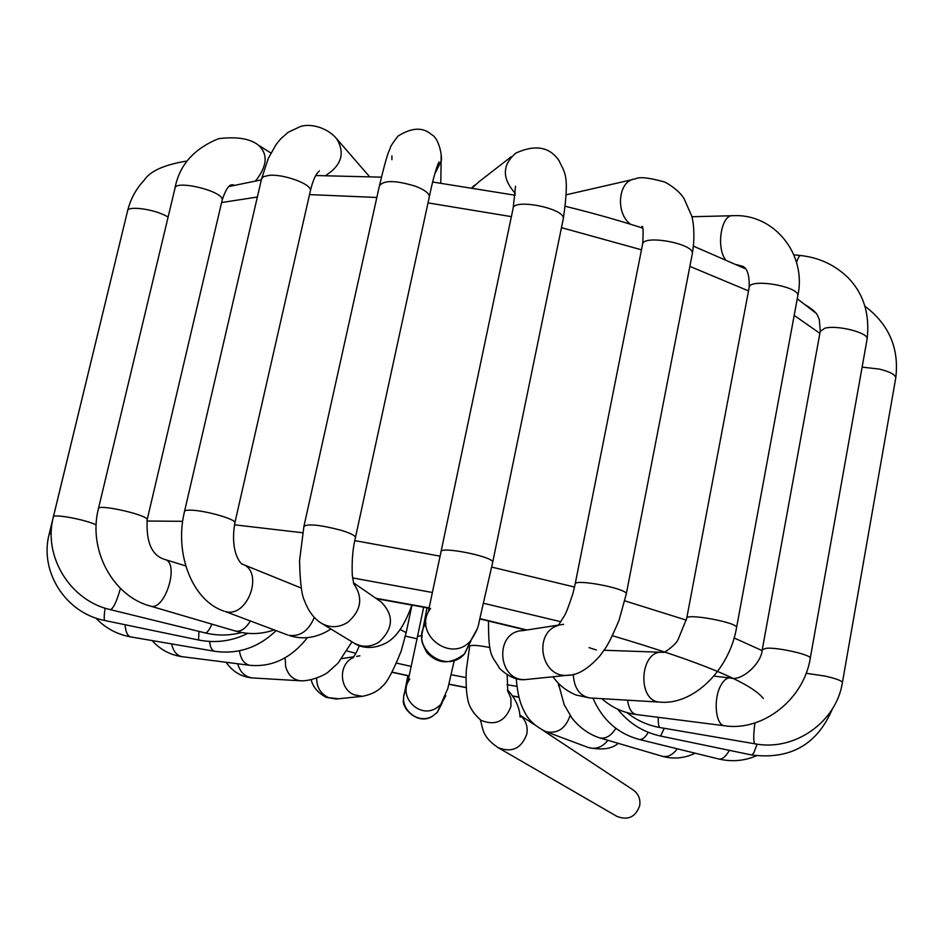 <?xml version="1.0" encoding="UTF-8"?>
<svg xmlns="http://www.w3.org/2000/svg" width="944" height="944" viewBox="0 0 944 944"><rect width="100%" height="100%" fill="white"/><g stroke="black" fill="none" stroke-linecap="round" stroke-linejoin="round"><path stroke-width="1.42" d="M519.884 715.115C525.749 719.953 528.062 726.278 526.823 734.054C521.572 748.344 512.085 752.923 498.385 747.801L617.069 816.466C628.079 820.607 635.631 817.008 639.702 805.669C640.634 799.061 638.474 793.833 633.212 789.986L543.331 730.573M479.163 181.578L472.566 187.632M489.842 647.501C477.558 645.212 470.844 644.787 469.699 646.215L466.466 668.918C466.159 669.379 465.404 688.908 467.705 698.961C468.885 706.596 473.381 713.747 481.18 720.414C495.423 726.007 505.347 721.334 510.94 706.395L510.905 698.123L507.601 690.713M516.262 678.712C518.032 700.212 522.303 707.516 524.711 712.177C528.463 720.083 535.578 726.597 546.033 731.694C557.515 734.007 565.539 728.615 570.117 715.528M546.033 731.694L588.289 747.506C595.747 749.666 602.296 747.27 607.948 740.32M558.352 683.232L564.134 704.59L571.993 718.172C579.758 727.8 588.997 734.385 599.723 737.913C605.741 739.081 611.11 735.872 615.842 728.308M599.723 737.913L662.31 756.274C667.727 757.43 672.718 754.94 677.273 748.804M592.95 698.147C602.355 719.835 617.789 733.618 639.277 739.471C642.203 739.919 645.212 737.547 648.316 732.355M639.277 739.471L718.844 759.011C722.396 759.495 725.877 756.604 729.299 750.338M617.742 709.204C628.881 723.257 643.147 732.202 660.564 736.049L664.246 728.284M660.564 736.049L751.754 754.999L753.796 752.899L757.076 744.155M626.958 712.626C636.693 720.39 647.749 725.381 660.127 727.576C658.723 727.033 658.098 723.611 658.251 717.322M660.127 727.576L755.023 743.825C753.454 742.645 753.324 736.521 754.61 725.464L754.952 722.927M755.023 743.825C794.435 751.518 836.396 722.184 842.414 682.524C841.788 680.695 835.971 678.547 824.95 676.057L806.141 673.261M895.738 378.037L895.773 377.848C895.408 374.638 889.885 371.7 879.183 369.057L862.12 367.122M601.847 698.666C611.606 707.41 623.028 712.685 636.114 714.502C631.63 713.404 628.787 708.637 627.571 700.2M720.52 685.993C723.529 680.27 726.809 677.603 730.396 677.993C741.512 681.651 761.596 663.431 762.292 649.578L766.622 648.221C778.694 647.36 811.663 654.947 810.271 658.239C803.792 699.575 762.528 731.718 724.426 725.759C715.694 725.169 713.145 699.705 720.52 685.993M867.076 339.309L867.111 339.073C868.999 332.819 837.045 324.642 824.796 328.264L820.218 331.486L762.315 649.425M800.96 255.564C819.522 257.688 835.346 265.181 848.408 278.043C863.713 294.021 869.955 314.364 867.111 339.073L810.271 658.239M800.949 255.553C799.568 255.258 798.081 257.582 796.512 262.526M590.543 697.994L589.54 697.935C579.51 695.822 574.094 687.964 573.268 674.382M660.67 702.159L659.644 702.1C636.586 701.132 639.82 649.531 662.723 652.292M553.031 676.765C558.742 684.966 566.435 691.055 576.111 695.02L589.54 697.935L659.644 702.1C693.167 705.534 729.452 670.122 736.568 627.559C738.066 622.533 685.474 612.857 686.713 618.367L678.052 639.678C676.234 644.315 663.821 653.708 663.007 652.304L662.948 652.304M797.727 296.156L797.798 295.814C800.075 286.433 748.863 277.796 749.147 287.578L686.748 618.167M736.568 627.559L797.798 295.814C807.026 254.373 774.127 213.356 733.087 215.716C721.7 213.58 715.835 246.478 725.322 259.435M528.569 679.267L525.796 679.55C497.299 681.804 494.054 631.536 522.575 630.651L558.435 625.093M570.011 675.007L567.025 675.326C540.711 677.627 532.959 632.35 558.435 625.341M559.485 625.011L563.603 624.303M488.496 620.928C488.378 658.806 492.355 655.337 499.647 668.494C508.71 676.966 517.43 680.648 525.796 679.55L567.025 675.326C577.138 675.633 588.136 669.095 600.03 655.702L605.139 648.67C608.266 644.292 612.904 634.793 619.075 620.173L626.285 593.965C627.666 588.584 573.704 578.283 575.132 584.194L573.02 593.139C568.748 606.225 565.834 613.836 564.252 615.984L558.352 625.329M692.259 254.078L692.353 253.582C694.607 243.587 642.097 234.065 642.534 244.531L575.191 583.899M635.218 178.947C618.308 179.915 614.886 212.919 630.58 224.283M470.903 641.047L464.554 653.85C445.627 675.727 408.894 646.852 425.921 623.512M476.744 629.79L470.596 640.87C450.453 664.104 411.737 632.669 430.606 608.443L430.57 608.491M492.638 562.577L492.709 562.235C493.889 556.665 439.338 545.762 440.99 551.886L428.364 611.5M563.179 219.35L563.308 218.713C565.468 208.435 512.462 197.921 513.04 208.73L441.072 551.508M421.98 634.816C422.711 639.135 418.9 637.896 427.007 652.752C438.158 664.375 450.677 664.741 464.554 653.85L470.596 640.87C475.658 633.318 478.478 627.064 479.056 622.12L492.709 562.235L563.308 218.701C569.787 173.979 564.654 173.224 559.131 160.869C549.856 146.886 535.472 144.267 515.99 152.999C502.043 164.858 501.83 178.345 515.353 193.461M353.422 582.743L381.01 601.847C394.191 615.122 393.506 628.551 378.969 642.144C370.532 647.277 362.225 647.584 354.047 643.076C358.366 646.239 371.299 651.62 387.807 641.979C397.247 636.091 405.295 623.736 411.938 604.915M353.634 583.545C363.346 597.564 361.351 610.508 347.663 622.379C338.861 627.748 330.199 628.09 321.692 623.406L354.047 643.076M355.298 537.655L355.381 537.242C354.85 535.331 349.917 532.959 340.607 530.139C319.709 524.781 307.473 523.566 303.909 526.469L299.555 560.594C300.039 582.047 301.691 595.44 304.511 600.738C308.464 611.334 314.187 618.886 321.692 623.406M429.201 197.438L429.378 196.647C429.142 193.272 424.599 189.838 415.761 186.334C395.666 180.174 383.547 180.021 379.405 185.885L304.003 526.032M391.902 155.854L391.913 159.713M434.783 174.003L441.108 161.282L441.155 155.158M314.305 617.388C308.641 630.863 300.145 636.846 288.793 635.312L291.153 636.103C304.617 639.784 317.868 637.424 330.931 629.023M301.219 588.053L242.124 564.052C264.603 571.191 247.67 618.662 225.132 611.488L287.578 634.946M242.124 564.052L242.171 564.04C244.307 566.4 228.991 556.512 234.926 522.598C235.634 519.176 205.981 510.645 191.608 510.197C186.818 509.996 184.434 510.48 184.469 511.648C174.097 553.857 192.47 600.773 223.905 611.11M310.269 191.302L310.458 190.499C311.78 184.174 283.46 173.767 269.028 175.372L263.529 176.658L261.582 178.782L184.576 511.2M316.889 173.472L319.402 170.864C315.803 173.967 312.83 180.505 310.458 190.487L234.926 522.598M325.892 175.383C341.575 165.224 345.197 153.058 336.76 138.886L336.689 138.803M250.384 621.022C245.558 628.669 240.614 632.02 235.528 631.076C248.567 634.734 261.429 634.344 274.126 629.908M185.72 565.928L164.669 559.414C180.044 562.329 165.129 611.311 150.415 606.095L235.528 631.076M164.669 559.414C151.854 555.52 146.025 542.269 147.181 519.66C147.842 514.81 96.406 503.388 98.4 508.84C87.816 549.892 113.009 596.301 150.415 606.095M222.017 200.765L222.206 199.975C223.752 191.077 173.967 179.112 174.9 188.635L98.495 508.403M255.718 180.741C267.164 166.168 268.167 154.391 258.727 145.388L258.621 145.329M211.904 624.137C209.261 630.12 207.007 633.046 205.178 632.917C217.427 635.831 229.581 635.701 241.617 632.515M120.431 588.383C116.619 601.765 113.256 608.845 110.33 609.635L205.178 632.917M96.17 524.852C84.771 519.318 51.601 513.359 53.324 517.135C42.94 556.547 70.422 600.832 110.33 609.635M168.091 217.144C156.303 209.344 126.579 205.084 127.487 211.291L53.419 516.746M198.948 631.383L198.559 640.008C215.739 643.371 232.153 641.153 247.824 633.353M105.114 608.16C103.993 615.771 103.934 619.901 104.914 620.538L198.559 640.008M51.271 533.207L49.159 534.151C39.223 571.828 65.868 613.27 104.914 620.538M120.006 242.16L49.241 533.82M209.592 641.448C210.252 647.265 211.881 650.534 214.489 651.254C237.77 654.581 258.314 647.714 276.108 630.651M125.104 624.739C125.599 631.902 127.475 635.949 130.732 636.905L214.489 651.254M239.422 650.794C240.755 659.183 244.213 664.021 249.771 665.296C272.12 667.361 291.342 658.133 307.437 637.589M171.631 643.914C173.283 651.289 176.729 655.537 181.968 656.658L249.771 665.296M285.1 657.815L285.702 666.853C288.203 675.066 293.065 679.704 300.286 680.777L301.278 680.836M237.711 663.762L237.876 664.387C240.342 672.364 245.145 676.872 252.26 677.922L253.204 677.981M400.126 629.471L406.156 632.645L412.021 604.927M353.292 657.614C338.2 664.021 339.014 689.332 354.519 694.914L362.331 696.33C371.263 694.583 377.942 691.209 382.344 686.205C386.745 683.102 393.023 671.396 401.176 651.089L406.156 632.645M359.888 655.832L356.655 656.375M316.653 678.311C316.712 687.397 320.689 693.852 328.606 697.651L338.483 698.772M407.832 682.146L417.531 636.374L421.909 635.536M409.814 679.125C397.153 695.291 418.558 719.08 436.081 708.248L440.978 704.448L445.804 695.728M406.168 689.627C396.114 705.522 416.493 726.007 432.541 716.083L437.273 712.413L442.158 703.044M354.696 540.605L440.093 556.169M491.706 567.084L574.53 587.038M624.81 600.856L686.347 620.137M734.125 637.943L762.091 650.581M819.888 333.35L794.187 315.39M748.521 290.894L689.863 266.373M641.483 249.806L561.468 227.657M511.388 216.636L428.021 202.877M376.845 197.461L309.526 194.606M257.393 197.025L221.604 202.535M146.875 521.029L182.699 521.312M234.466 524.817L302.635 532.758M352.56 577.905L432.317 592.49M483.729 603.322L560.878 621.73M612.479 635.749C700.767 661.838 751.046 682.736 763.295 698.442M518.881 697.014L512.922 695.999M466.206 687.503L448.919 684.117M409.071 675.857L392.22 672.163M375.818 598.248L428.965 607.853M479.989 618.639L526.905 629.978M589.091 647.643L596.348 649.979M516.887 686.312L506.999 684.754M466.029 677.58L451.126 674.712M411.136 666.393L396.598 663.136M355.841 653.295L347.026 651.018M417.024 638.769L405.389 636.126M534.516 724.744L519.884 715.068M520.05 715.859L520.368 716.885C519.153 719.175 522.598 706.065 507.447 689.793M498.385 747.801C481.582 736.674 483.234 728.497 480.331 719.871M558.199 683.067L558.754 686.076M588.289 747.506C601.918 750.327 611.889 748.934 618.202 743.329M662.31 756.274C673.532 759.377 684.483 758.351 695.173 753.194M718.844 759.011C731.777 762.02 744.297 760.958 756.427 755.814M751.754 754.999C790.458 759.837 817.362 744.438 832.443 708.814M895.773 377.848L842.414 682.524M895.785 377.718C899.266 348.336 889.047 324.547 865.117 306.352M729.913 677.945L713.912 676.105M724.426 725.759L636.114 714.502M820.277 331.179L819.25 319.225C816.737 315.202 819.345 314.01 806.365 305.408M793.88 254.833L800.559 255.517M661.756 652.269L604.089 650.251M749.217 287.2C749.501 273.5 746.645 266.373 740.639 265.807L736.733 264.662M691.881 216.731L731.742 215.751M692.353 253.582L626.285 593.965M692.353 253.452C695.704 233.793 692.648 218.17 691.692 215.975L684.176 198.842C680.376 192.635 673.933 187.042 664.859 182.074C648.906 177.602 639.029 176.563 635.241 178.959M642.687 243.859C643.454 231.256 643.171 225.463 641.849 226.489L642.191 226.985M566.424 194.747L632.409 179.608M426.995 607.783L422.121 633.53M513.182 208.069L515.53 186.263M479.351 181.472L511.141 156.81M474.572 185.166L472.059 187.561M353.823 584.171L352.277 575.191C351.817 563.438 352.442 552.889 354.153 543.543L429.367 196.682M379.618 185.012C387.807 150.603 388.621 152.775 390.238 148.066C390.191 146.898 392.739 142.945 397.872 136.207C411.631 127.44 422.853 126.897 431.538 134.579C439.609 138.402 442.571 158.568 441.108 161.282L440.801 183.042M429.367 196.647C432.718 180.316 435.916 168.764 438.96 161.99L436.329 168.539M261.712 178.369L268.332 158.309L276.073 144.562L280.722 138.827L288.144 132.302L299.862 126.779C309.066 123.039 326.919 126.874 336.76 138.886M369.328 176.434L336.902 139.051M222.206 199.986L147.181 519.66M222.206 199.951C228.849 180.092 233.026 185.803 233.675 184.906M174.9 188.647C179.077 165.471 193.65 148.822 218.63 138.662C237.086 136.432 250.455 138.674 258.715 145.388M270.893 152.999L259.458 145.848M127.487 211.314C130.425 199.231 136.007 188.847 144.243 180.162C150.025 171.088 164.327 164.704 187.136 160.999M119.782 242.915L120.525 240.024M130.732 636.905C116.938 634.38 105.291 628.09 95.792 618.025M181.968 656.658C170.121 654.959 160.185 649.602 152.161 640.575M351.97 641.826L338.058 663.113L328.205 672.034C325.456 674.712 311.095 681.474 300.286 680.777L252.26 677.922C241.416 676.954 232.696 671.739 226.123 662.287M359.357 645.661C355.782 654.534 354.59 654.994 353.292 657.708M311.249 679.928C312.853 686.866 317.774 692.66 326.034 697.309L336.182 699.008L362.331 696.33M341.799 658.629L353.811 656.764M417.567 636.185L423.679 607.145M454.229 660.706L447.834 688.506L437.273 712.413L432.446 716.26C417.932 725.818 400.35 707.552 403.678 698.666M407.867 675.762L404.02 695.48M507.164 674.877L507.766 691.539M376.467 598.697L428.895 608.16M479.906 618.945L526.032 630.108M815.887 313.089L797.255 298.776M744.769 268.521L693.498 246.16M642.616 228.082C625.211 222.418 598.236 214.359 565.409 206.323M515.2 195.255L432.73 182.039M381.423 177.153L315.685 175.537M261.37 179.856L229.038 186.523M518.929 697.191L513.052 696.188M466.218 687.657L448.884 684.27M409.035 676.01L392.149 672.305"/></g></svg>

